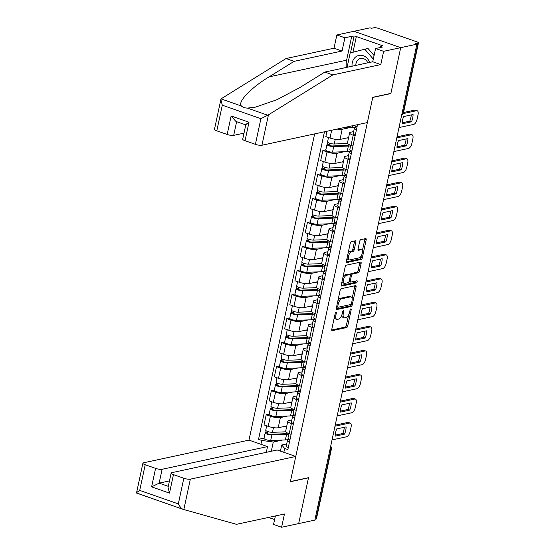 <?xml version="1.0" encoding="UTF-8"?>
<svg xmlns="http://www.w3.org/2000/svg" width="555" height="555" viewBox="0 0 555 555"><rect width="100%" height="100%" fill="white"/><g stroke="black" fill="none" stroke-linecap="round" stroke-linejoin="round"><path stroke-width="0.83" d="M336.011 312.07A1.117 0.506 109.3 0 0 335.227 313.242L331.779 329.309A1.589 0.722 109.3 0 0 332.056 330.641A1.589 0.722 109.3 0 0 332.258 330.648L346.618 327.561A1.589 0.722 109.3 0 0 347.742 325.875L351.183 309.815A1.117 0.506 109.3 0 0 350.989 308.878A1.117 0.506 109.3 0 0 350.85 308.871A1.117 0.506 109.3 0 0 350.066 310.051L349.622 312.132A5.092 2.31 109.3 0 1 346.029 317.515L344.835 317.772A5.092 2.31 109.3 0 1 344.19 317.744A5.092 2.31 109.3 0 1 343.316 313.485L343.76 311.411A1.117 0.506 109.3 0 0 343.573 310.474A1.117 0.506 109.3 0 0 343.434 310.467A1.117 0.506 109.3 0 0 342.643 311.646L342.199 313.728A5.092 2.31 109.3 0 1 338.612 319.111L337.412 319.375A5.092 2.31 109.3 0 1 336.767 319.34A5.092 2.31 109.3 0 1 335.9 315.08L336.344 313.006A1.117 0.506 109.3 0 0 336.15 312.07A1.117 0.506 109.3 0 0 336.011 312.07M355.831 242.153A1.589 0.722 109.3 0 0 355.561 240.821A1.589 0.722 109.3 0 0 355.36 240.815L351.329 241.682A1.589 0.722 109.3 0 0 350.205 243.361L346.382 261.204A1.589 0.722 109.3 0 0 346.653 262.529A1.589 0.722 109.3 0 0 346.854 262.543L361.215 259.449A1.589 0.722 109.3 0 0 362.339 257.77L366.161 239.926A1.589 0.722 109.3 0 0 365.891 238.595A1.589 0.722 109.3 0 0 365.69 238.588L360.826 239.635A1.589 0.722 109.3 0 0 359.702 241.321L358.065 248.952A1.589 0.722 109.3 0 0 358.336 250.284A1.589 0.722 109.3 0 0 358.537 250.291L360.951 249.778A4.26 1.936 109.3 0 1 361.492 249.799A4.26 1.936 109.3 0 1 362.082 253.906A4.26 1.936 109.3 0 1 359.217 257.86L349.761 259.9A4.26 1.936 109.3 0 1 349.227 259.872A4.26 1.936 109.3 0 1 348.63 255.765A4.26 1.936 109.3 0 1 351.495 251.81L353.07 251.471A1.589 0.722 109.3 0 0 354.194 249.785L355.831 242.153L354.465 241.675A1.589 0.722 109.3 0 0 354.527 240.988M416.881 44.178L314.851 520.097L298.673 523.58L308.518 477.682L290.39 481.58L372.738 97.458L390.866 93.559L400.703 47.661L416.881 44.178L415.515 43.699L418.033 43.158A3.247 0.77 12.1 0 0 418.477 42.888A3.247 0.77 12.1 0 0 416.93 41.854L378.33 28.354A3.247 0.77 12.1 0 0 373.973 27.75L371.455 28.291L370.095 27.812L353.917 31.295L400.703 47.661L353.917 31.295L336.85 34.965L344.898 37.782L342.053 51.025L334.006 48.216L336.85 34.965M341.249 288.697A1.589 0.722 109.3 0 0 340.125 290.376L336.302 308.219A1.589 0.722 109.3 0 0 336.573 309.551A1.589 0.722 109.3 0 0 336.774 309.558L351.142 306.471A1.589 0.722 109.3 0 0 352.258 304.785L356.088 286.949A1.589 0.722 109.3 0 0 355.81 285.617A1.589 0.722 109.3 0 0 355.609 285.603L341.249 288.697M341.346 284.708L345.168 266.872A1.589 0.722 109.3 0 1 346.292 265.186L360.653 262.099A1.589 0.722 109.3 0 1 360.854 262.106A1.589 0.722 109.3 0 1 361.125 263.438L359.487 271.069A1.589 0.722 109.3 0 1 358.363 272.755L352.543 274.01A1.589 0.722 109.3 0 0 351.419 275.689L350.337 280.754A1.589 0.722 109.3 0 0 350.607 282.086A1.589 0.722 109.3 0 0 350.809 282.1L356.872 280.788A1.117 0.506 109.3 0 1 357.011 280.795A1.117 0.506 109.3 0 1 357.17 281.871A1.117 0.506 109.3 0 1 356.414 282.911L341.818 286.047A1.589 0.722 109.3 0 1 341.616 286.04A1.589 0.722 109.3 0 1 341.346 284.708M314.629 133.908L248.987 440.115L143.558 462.794A4.863 1.159 12.1 0 0 142.899 463.21A4.863 1.159 12.1 0 0 145.216 464.75L155.58 468.378A4.863 1.159 12.1 0 0 162.115 469.28L159.139 483.148L151.619 486.86L155.58 468.378M329.982 449.515L330.96 449.307A3.247 0.77 -167.9 0 0 331.404 449.03L316.447 518.8A3.247 0.77 -167.9 0 1 316.003 519.078L330.96 449.307A3.247 2.782 -102.1 0 0 330.579 446.747M315.025 519.286L316.003 519.078M293.304 424.221L291.375 423.548A7.458 1.776 -167.9 0 1 287.823 421.176L285.645 431.346A7.458 1.776 12.1 0 0 289.197 433.712L291.125 434.385M287.733 416.007L280.386 417.589A7.458 1.776 -167.9 0 1 270.368 416.201L268.19 426.365A7.458 1.776 12.1 0 0 278.208 427.752L286.81 425.907M268.19 426.365L264.027 424.908L266.213 414.745L269.189 414.106M287.823 421.176A7.458 1.776 -167.9 0 1 288.843 420.551L291.854 419.899M270.368 416.201L266.213 414.745M293.817 414.703L293.456 414.779M298.451 400.19L296.53 399.517A7.458 1.776 -167.9 0 1 292.971 397.151L290.792 407.315A7.458 1.776 12.1 0 0 294.351 409.687L296.273 410.36M274.343 390.075L271.36 390.72L269.182 400.883L273.344 402.34A7.458 1.776 12.1 0 0 283.355 403.728L291.958 401.875M292.971 397.151A7.458 1.776 -167.9 0 1 293.99 396.52L297.001 395.875M292.887 391.983L285.534 393.564A7.458 1.776 -167.9 0 1 275.523 392.177L271.36 390.72M298.965 390.671L298.611 390.748M303.606 376.165L301.677 375.492A7.458 1.776 -167.9 0 1 298.125 373.127L295.947 383.29A7.458 1.776 12.1 0 0 299.499 385.656L301.421 386.329M279.491 366.05L276.515 366.688L274.33 376.859L278.492 378.309A7.458 1.776 12.1 0 0 288.51 379.703L297.112 377.851M298.125 373.127A7.458 1.776 -167.9 0 1 299.145 372.495L302.149 371.843M298.035 367.958L290.688 369.533A7.458 1.776 -167.9 0 1 280.67 368.145L276.515 366.688M304.112 366.647L303.758 366.723M308.753 352.141L306.832 351.468A7.458 1.776 -167.9 0 1 303.273 349.095L301.094 359.265A7.458 1.776 12.1 0 0 304.653 361.631L306.575 362.304M284.646 342.026L281.662 342.664L279.484 352.827L283.647 354.284A7.458 1.776 12.1 0 0 293.657 355.672L302.26 353.826M303.273 349.095A7.458 1.776 -167.9 0 1 304.293 348.464L307.303 347.818M303.19 343.927L295.836 345.508A7.458 1.776 -167.9 0 1 285.825 344.121L281.662 342.664M309.267 342.622L308.913 342.699M313.908 328.109L311.979 327.436A7.458 1.776 -167.9 0 1 308.427 325.07L306.249 335.234A7.458 1.776 12.1 0 0 309.801 337.606L311.723 338.279M289.793 317.994L286.817 318.639L284.632 328.803L288.794 330.26A7.458 1.776 12.1 0 0 298.805 331.647L307.414 329.795M308.427 325.07A7.458 1.776 -167.9 0 1 309.447 324.439L312.451 323.794M308.337 319.902L300.99 321.484A7.458 1.776 -167.9 0 1 290.973 320.089L286.817 318.639M314.414 318.591L314.061 318.667M319.056 304.084L317.134 303.412A7.458 1.776 -167.9 0 1 313.575 301.046L311.397 311.209A7.458 1.776 12.1 0 0 314.956 313.575L316.877 314.248M294.948 293.97L291.965 294.608L289.786 304.778L293.949 306.228A7.458 1.776 12.1 0 0 303.96 307.623L312.562 305.77M313.575 301.046A7.458 1.776 -167.9 0 1 314.595 300.415L317.606 299.762M313.492 295.87L306.138 297.452A7.458 1.776 -167.9 0 1 296.127 296.065L291.965 294.608M319.569 294.566L319.215 294.643M324.21 280.06L322.282 279.387A7.458 1.776 -167.9 0 1 318.73 277.014L316.544 287.185A7.458 1.776 12.1 0 0 320.103 289.55L322.025 290.223M300.095 269.945L297.112 270.583L294.934 280.747L299.096 282.204A7.458 1.776 12.1 0 0 309.107 283.591L317.717 281.746M318.73 277.014A7.458 1.776 -167.9 0 1 319.749 276.383L322.753 275.738M318.639 271.846L311.293 273.428A7.458 1.776 -167.9 0 1 301.275 272.04L297.112 270.583M324.717 270.542L324.363 270.618M329.358 256.028L327.436 255.355A7.458 1.776 -167.9 0 1 323.877 252.99L321.699 263.153A7.458 1.776 12.1 0 0 325.251 265.526L327.179 266.199M305.25 245.914L302.267 246.559L300.089 256.722L304.251 258.179A7.458 1.776 12.1 0 0 314.262 259.567L322.864 257.714M323.877 252.99A7.458 1.776 -167.9 0 1 324.897 252.358L327.908 251.713M323.794 247.821L316.44 249.403A7.458 1.776 -167.9 0 1 306.429 248.009L302.267 246.559M329.871 246.51L329.517 246.587M334.505 232.004L332.584 231.331A7.458 1.776 -167.9 0 1 329.032 228.965L326.846 239.129A7.458 1.776 12.1 0 0 330.405 241.494L332.327 242.167M310.398 221.889L307.414 222.527L305.236 232.698L309.399 234.148A7.458 1.776 12.1 0 0 319.409 235.542L328.012 233.69M329.032 228.965A7.458 1.776 -167.9 0 1 330.052 228.334L333.055 227.682M328.942 223.79L321.595 225.372A7.458 1.776 -167.9 0 1 311.577 223.984L307.414 222.527M335.019 222.486L334.665 222.562M339.66 207.979L337.738 207.306A7.458 1.776 -167.9 0 1 334.179 204.934L332.001 215.104A7.458 1.776 12.1 0 0 335.553 217.47L337.482 218.143M315.552 197.857L312.569 198.503L310.391 208.666L314.546 210.123A7.458 1.776 12.1 0 0 324.564 211.51L333.166 209.658M334.179 204.934A7.458 1.776 -167.9 0 1 335.199 204.302L338.21 203.657M334.096 199.765L326.742 201.347A7.458 1.776 -167.9 0 1 316.732 199.96L312.569 198.503M340.173 198.461L339.82 198.537M344.808 183.948L342.886 183.275A7.458 1.776 -167.9 0 1 339.327 180.909L337.149 191.073A7.458 1.776 12.1 0 0 340.708 193.445L342.629 194.118M320.7 173.833L317.717 174.478L315.538 184.642L319.701 186.098A7.458 1.776 12.1 0 0 329.712 187.486L338.314 185.634M339.327 180.909A7.458 1.776 -167.9 0 1 340.354 180.278L343.358 179.633M339.244 175.741L331.89 177.322A7.458 1.776 -167.9 0 1 321.879 175.928L317.717 174.478M345.321 174.43L344.967 174.506M349.962 159.923L348.041 159.25A7.458 1.776 -167.9 0 1 344.482 156.885L342.303 167.048A7.458 1.776 12.1 0 0 345.855 169.414L347.784 170.087M325.854 149.808L322.871 150.447L320.693 160.617L324.848 162.067A7.458 1.776 12.1 0 0 334.866 163.461L343.469 161.609M344.482 156.885A7.458 1.776 -167.9 0 1 345.501 156.253L348.512 155.601M344.398 151.709L337.045 153.291A7.458 1.776 -167.9 0 1 327.034 151.904L322.871 150.447M350.476 150.405L350.122 150.481M355.11 135.899L353.188 135.226A7.458 1.776 -167.9 0 1 349.629 132.853L347.451 143.017A7.458 1.776 12.1 0 0 351.01 145.389L352.931 146.062M326.985 131.251L325.841 136.585L330.003 138.042A7.458 1.776 12.1 0 0 340.014 139.43L348.616 137.578M349.629 132.853A7.458 1.776 -167.9 0 1 350.649 132.222L353.66 131.577M349.546 127.685L342.192 129.266A7.458 1.776 -167.9 0 1 337.024 129.086M355.623 126.373L355.269 126.45M280.428 451.111L281.739 444.992L286.699 443.931M288.662 438.727L288.309 438.804M282.585 440.039L273.282 442.037L271.305 451.257M260.919 444.284L261.745 440.434L273.282 442.037M324.467 131.792L258.54 439.317L261.745 440.434M281.739 444.992L284.659 448.447L287.865 449.571L357.517 124.681M284.659 448.447L283.834 452.297M264.041 438.131L258.54 439.317M334.381 317.176A5.092 2.31 109.3 0 0 335.407 318.868L336.767 319.34M341.762 315.219A5.092 2.31 109.3 0 0 342.824 317.266L344.19 317.744M331.724 329.989L345.252 327.082A1.589 0.722 109.3 0 0 346.375 325.397L348.63 314.879M352.12 298.604L354.721 286.47A1.589 0.722 109.3 0 0 354.777 285.783M336.247 308.899L349.775 305.992A1.589 0.722 109.3 0 0 350.857 304.48M337.78 306.311A1.117 0.506 109.3 0 0 337.967 307.248A1.117 0.506 109.3 0 0 338.106 307.255L350.711 304.542A1.117 0.506 109.3 0 0 351.502 303.363L351.967 301.171A5.092 2.31 109.3 0 0 351.1 296.911A5.092 2.31 109.3 0 0 350.455 296.883L341.838 298.736A5.092 2.31 109.3 0 0 338.245 304.126L337.78 306.311L336.788 305.971M337.967 307.248L336.614 306.776A1.117 0.506 109.3 0 0 336.746 306.776M351.1 296.911L349.733 296.432A5.092 2.31 109.3 0 0 349.088 296.405L350.455 296.883M337.87 300.893A5.092 2.31 109.3 0 1 340.472 298.257L349.088 296.405M350.198 274.725A1.589 0.722 109.3 0 1 351.176 273.532L357.004 272.276A1.589 0.722 109.3 0 0 358.121 270.597L359.758 262.959A1.589 0.722 109.3 0 0 359.82 262.272M349.074 281.482A1.589 0.722 109.3 0 0 349.241 281.607L350.607 282.086M341.283 285.395L355.054 282.433A1.117 0.506 109.3 0 0 355.88 281.003M346.5 275.308A4.26 1.936 109.3 0 0 343.635 279.262A4.26 1.936 109.3 0 0 344.225 283.369A4.26 1.936 109.3 0 0 344.766 283.397L348.096 282.682A1.589 0.722 109.3 0 0 349.22 280.997L350.302 275.932A1.589 0.722 109.3 0 0 350.032 274.6A1.589 0.722 109.3 0 0 349.83 274.593L346.5 275.308L345.134 274.829A4.26 1.936 109.3 0 0 343.004 276.952M342.019 281.558A4.26 1.936 109.3 0 0 342.858 282.897L344.225 283.369M348.831 274.239A1.589 0.722 109.3 0 0 348.665 274.121A1.589 0.722 109.3 0 0 348.464 274.115L349.83 274.593M345.134 274.829L348.464 274.115M348.068 253.337A4.26 1.936 109.3 0 1 350.136 251.332L351.71 250.992A1.589 0.722 109.3 0 0 352.834 249.306L354.465 241.675M347.035 258.151A4.26 1.936 109.3 0 0 347.86 259.393L349.227 259.872M361.492 249.799L360.126 249.32A4.26 1.936 109.3 0 0 359.591 249.299L360.951 249.778M358.003 249.639L359.591 249.299M362.318 251.04L364.802 239.455A1.589 0.722 109.3 0 0 364.857 238.768M346.327 261.884L359.855 258.977A1.589 0.722 109.3 0 0 360.979 257.291L361.284 255.862M285.776 431.818L272.456 432.324A4.051 0.964 -167.9 0 1 268.058 431.623A4.051 0.964 -167.9 0 1 265.741 430.208L266.677 425.838M286.727 426.282L284.694 426.358M287.4 432.976A7.624 1.818 -167.9 0 1 285.131 433.726L270.465 434.281A1.949 0.465 -167.9 0 1 268.356 433.948A1.949 0.465 -167.9 0 1 267.239 433.268A1.949 0.465 -167.9 0 1 267.503 433.101L267.836 431.547M286.623 432.546L286.401 433.58M286.623 433.524L286.81 432.657M288.829 433.996A9.733 2.317 -167.9 0 1 286.567 434.385L271.901 434.94A4.051 0.964 -167.9 0 1 267.496 434.239A4.051 0.964 -167.9 0 1 265.179 432.824A4.051 0.964 -167.9 0 1 265.734 432.484L266.109 430.742M288.364 438.54L288.281 438.936A9.733 2.317 -167.9 0 1 285.381 439.928L270.708 440.483A4.051 0.964 -167.9 0 1 266.31 439.782A4.051 0.964 -167.9 0 1 263.993 438.367L265.179 432.824M267.413 433.524L267.503 433.101L265.734 432.484M289.745 440.816L289.543 440.954A1.949 0.465 12.1 0 0 289.474 441.045A1.949 0.465 12.1 0 0 289.641 441.294M289.453 439.102L287.552 440.413A4.051 0.964 12.1 0 0 287.414 440.601A4.051 0.964 12.1 0 0 289.502 441.94M287.414 440.601L286.227 446.144A4.051 0.964 12.1 0 0 288.316 447.483M335.178 435.155L342.782 433.517A10.136 4.6 -70.7 0 0 344.301 427.288M335.206 425.158L347.839 422.438A4.863 2.206 -70.7 0 1 348.457 422.466L350.233 423.083A4.863 2.206 109.3 0 0 349.615 423.056L347.839 422.438M288.912 433.608L287.976 437.978A4.051 0.964 12.1 0 0 290.064 439.324M344.558 434.135A10.136 4.6 -70.7 0 0 346.112 426.899L336.698 428.925A10.136 4.6 -70.7 0 0 335.144 436.161L344.558 434.135L342.782 433.517M332.043 439.914L346.674 436.764A4.863 2.206 109.3 0 0 350.108 431.623L351.065 427.156A4.863 2.206 109.3 0 0 350.233 423.083M334.977 426.205L349.615 423.056M290.924 407.793L277.611 408.293A4.051 0.964 -167.9 0 1 273.213 407.592A4.051 0.964 -167.9 0 1 270.889 406.177L271.825 401.806M291.875 402.257L289.842 402.333M292.547 408.945A7.624 1.818 -167.9 0 1 290.286 409.701L275.62 410.256A1.949 0.465 -167.9 0 1 273.504 409.916A1.949 0.465 -167.9 0 1 272.394 409.236A1.949 0.465 -167.9 0 1 272.658 409.077L272.991 407.523M291.77 408.522L291.548 409.555M291.777 409.5L291.965 408.633M293.977 409.972A9.733 2.317 -167.9 0 1 291.715 410.36L277.049 410.915A4.051 0.964 -167.9 0 1 272.651 410.214A4.051 0.964 -167.9 0 1 270.327 408.799A4.051 0.964 -167.9 0 1 270.882 408.452L271.256 406.718M293.512 414.516L293.428 414.904A9.733 2.317 -167.9 0 1 290.529 415.903L275.863 416.458A4.051 0.964 -167.9 0 1 271.457 415.757A4.051 0.964 -167.9 0 1 269.14 414.342L270.327 408.799M272.567 409.5L272.658 409.077L270.882 408.452M296.079 383.762L282.759 384.268A4.051 0.964 -167.9 0 1 278.36 383.567A4.051 0.964 -167.9 0 1 276.043 382.152L276.98 377.782M297.029 378.226L294.996 378.302M297.702 384.92A7.624 1.818 -167.9 0 1 295.433 385.676L280.768 386.225A1.949 0.465 -167.9 0 1 278.659 385.892A1.949 0.465 -167.9 0 1 277.542 385.212A1.949 0.465 -167.9 0 1 277.805 385.045L278.138 383.498M296.925 384.49L296.703 385.531M296.925 385.468L297.112 384.608M299.131 385.947A9.733 2.317 -167.9 0 1 296.87 386.329L282.204 386.884A4.051 0.964 -167.9 0 1 277.798 386.183A4.051 0.964 -167.9 0 1 275.481 384.768A4.051 0.964 -167.9 0 1 276.036 384.428L276.404 382.693M298.666 390.484L298.583 390.88A9.733 2.317 -167.9 0 1 295.676 391.879L281.01 392.434A4.051 0.964 -167.9 0 1 276.612 391.733A4.051 0.964 -167.9 0 1 274.295 390.318L275.481 384.768M277.715 385.468L277.805 385.045L276.036 384.428M183.83 509.559L136.634 493.097C136.252 492.861 137.279 491.959 139.714 490.398L178.322 503.898L183.816 478.25A4.863 1.159 12.1 0 0 190.351 479.159L183.83 509.559L236.492 524.322L284.444 514.006L281.607 527.25L298.673 523.58L308.483 477.834L290.355 481.733L295.773 456.474L190.351 479.159M281.607 527.25L273.56 524.433L275.377 515.956M248.987 440.115L267.538 446.602L162.115 469.28M268.509 517.433L274.6 519.563M295.773 456.474L277.223 449.987L171.8 472.673A4.863 1.159 12.1 0 0 171.134 473.082A4.863 1.159 12.1 0 0 173.451 474.629L183.816 478.25M266.303 452.332L267.538 446.602M169.448 480.928L159.139 483.148L168.29 486.346M142.899 463.21L136.523 492.937L156.94 500.194M173.451 474.629L169.49 493.111L168.047 487.477L171.134 473.082M183.185 509.372C181.561 508.706 179.938 506.881 178.322 503.898M342.053 51.025L294.101 61.348L286.054 58.532L221.667 98.478L220.855 99.567L222.298 105.193L216.797 130.841A4.863 1.159 -167.9 0 1 214.48 129.294L220.855 99.567M294.101 61.348L269.085 76.867C250.888 87.746 237.138 102.245 241.446 106.019C242.674 107.281 244.651 107.975 247.384 108.1L255.439 107.136L276.938 99.706L299.776 87.6L324.793 72.081L372.745 61.765L375.589 48.514L382.416 47.05L380.231 46.287L382.673 45.76L356.345 36.554L353.903 37.074L350.524 52.857M286.054 58.532L334.006 48.216M255.404 144.342L260.899 118.694L268.453 114.843L332.84 74.897L380.792 64.574L383.637 51.331L400.703 47.661L390.893 93.4L372.773 97.298L367.354 122.558L261.932 145.244A4.863 1.159 -167.9 0 1 255.404 144.342L245.032 140.713A4.863 1.159 -167.9 0 1 242.715 139.166L245.803 124.771M383.637 51.331L375.589 48.514M346.382 67.433A18.246 15.665 77.9 0 1 346.604 60.19L351.724 36.311L344.898 37.782M351.724 36.311L353.903 37.074M380.792 64.574L372.745 61.765M332.84 74.897L324.793 72.081M236.631 121.684L233.697 135.371A4.863 1.159 -167.9 0 1 227.168 134.463L216.797 130.841M233.697 135.371L244.006 133.151M379.953 47.577L380.231 46.287M356.345 36.554L352.987 52.205M246.351 124.896C245.206 125.007 246.087 124.119 249.001 122.232L245.032 140.713M227.168 134.463L231.13 115.981L235.903 121.427L245.782 124.882M369.602 62.438A10.545 9.053 -102.1 0 0 363.282 55.715A10.545 9.053 -102.1 0 0 352.071 66.212M367.736 62.84A7.215 6.195 -102.1 0 0 363.567 58.67A7.215 6.195 -102.1 0 0 360.583 58.462A7.215 6.195 -102.1 0 0 355.859 65.393M347.097 67.28L350.163 52.954L367.951 48.403L374.084 55.535M364.704 49.097L373.314 59.121M294.892 416.784L294.691 416.923A1.949 0.465 12.1 0 0 294.629 417.013A1.949 0.465 12.1 0 0 294.795 417.27M294.601 415.071L292.707 416.389A4.051 0.964 12.1 0 0 292.561 416.576A4.051 0.964 12.1 0 0 294.656 417.915M292.561 416.576L291.375 422.119A4.051 0.964 12.1 0 0 293.463 423.458M340.333 411.123L347.936 409.493A10.136 4.6 -70.7 0 0 349.449 403.263M340.354 401.133L352.994 398.414A4.863 2.206 -70.7 0 1 353.611 398.441L355.38 399.059A4.863 2.206 109.3 0 0 354.763 399.031L352.994 398.414M294.06 409.583L293.123 413.954A4.051 0.964 12.1 0 0 295.211 415.293M349.712 410.11A10.136 4.6 -70.7 0 0 351.26 402.875L341.845 404.9A10.136 4.6 -70.7 0 0 340.291 412.136L349.712 410.11L347.936 409.493M337.19 415.889L351.828 412.74A4.863 2.206 109.3 0 0 355.256 407.592L356.213 403.124A4.863 2.206 109.3 0 0 355.38 399.059M340.132 402.181L354.763 399.031M300.047 392.76L299.846 392.898A1.949 0.465 12.1 0 0 299.776 392.989A1.949 0.465 12.1 0 0 299.943 393.238M299.755 391.046L297.855 392.357A4.051 0.964 12.1 0 0 297.716 392.545A4.051 0.964 12.1 0 0 299.804 393.883M297.716 392.545L296.523 398.088A4.051 0.964 12.1 0 0 298.618 399.433M345.481 387.099L353.084 385.461A10.136 4.6 -70.7 0 0 354.603 379.231M345.508 377.102L358.142 374.382A4.863 2.206 -70.7 0 1 358.759 374.41L360.535 375.034A4.863 2.206 109.3 0 0 359.917 375.007L358.142 374.382M299.214 385.558L298.278 389.929A4.051 0.964 12.1 0 0 300.366 391.268M354.86 386.086A10.136 4.6 -70.7 0 0 356.414 378.843L347 380.869A10.136 4.6 -70.7 0 0 345.446 388.112L354.86 386.086L353.084 385.461M342.345 391.865L356.976 388.715A4.863 2.206 109.3 0 0 360.41 383.567L361.367 379.1A4.863 2.206 109.3 0 0 360.535 375.034M345.279 378.156L359.917 375.007M301.226 359.737L287.913 360.244A4.051 0.964 -167.9 0 1 283.515 359.543A4.051 0.964 -167.9 0 1 281.191 358.128L282.127 353.757M302.177 354.201L300.144 354.277M302.85 360.896A7.624 1.818 -167.9 0 1 300.588 361.645L285.915 362.2A1.949 0.465 -167.9 0 1 283.806 361.867A1.949 0.465 -167.9 0 1 282.696 361.187A1.949 0.465 -167.9 0 1 282.96 361.021L283.293 359.467M302.073 360.466L301.851 361.499M302.08 361.444L302.267 360.577M304.279 361.915A9.733 2.317 -167.9 0 1 302.017 362.304L287.351 362.859A4.051 0.964 -167.9 0 1 282.953 362.158A4.051 0.964 -167.9 0 1 280.629 360.743A4.051 0.964 -167.9 0 1 281.184 360.403L281.558 358.662M303.814 366.46L303.731 366.848A9.733 2.317 -167.9 0 1 300.831 367.847L286.165 368.402A4.051 0.964 -167.9 0 1 281.76 367.701A4.051 0.964 -167.9 0 1 279.442 366.286L280.629 360.743M282.87 361.444L282.96 361.021L281.184 360.403M306.381 335.713L293.061 336.212A4.051 0.964 -167.9 0 1 288.662 335.511A4.051 0.964 -167.9 0 1 286.345 334.096L287.282 329.725M307.331 330.176L305.299 330.253M308.004 336.864A7.624 1.818 -167.9 0 1 305.736 337.62L291.07 338.175A1.949 0.465 -167.9 0 1 288.961 337.835A1.949 0.465 -167.9 0 1 287.844 337.156A1.949 0.465 -167.9 0 1 288.107 336.996L288.44 335.442M307.227 336.434L307.005 337.475M307.227 337.419L307.414 336.552M309.433 337.891A9.733 2.317 -167.9 0 1 307.172 338.279L292.499 338.834A4.051 0.964 -167.9 0 1 288.1 338.134A4.051 0.964 -167.9 0 1 285.783 336.719A4.051 0.964 -167.9 0 1 286.338 336.372L286.706 334.637M308.969 342.428L308.885 342.824A9.733 2.317 -167.9 0 1 305.978 343.822L291.313 344.377A4.051 0.964 -167.9 0 1 286.914 343.677A4.051 0.964 -167.9 0 1 284.597 342.262L285.783 336.719M288.017 337.419L288.107 336.996L286.338 336.372M311.528 311.681L298.215 312.188A4.051 0.964 -167.9 0 1 293.817 311.487A4.051 0.964 -167.9 0 1 291.493 310.072L292.429 305.701M312.479 306.145L310.446 306.221M313.152 312.84A7.624 1.818 -167.9 0 1 310.89 313.589L296.217 314.144A1.949 0.465 -167.9 0 1 294.108 313.811A1.949 0.465 -167.9 0 1 292.998 313.131A1.949 0.465 -167.9 0 1 293.262 312.964L293.595 311.417M312.375 312.409L312.153 313.45M312.382 313.388L312.562 312.527M314.581 313.866A9.733 2.317 -167.9 0 1 312.319 314.248L297.653 314.803A4.051 0.964 -167.9 0 1 293.255 314.102A4.051 0.964 -167.9 0 1 290.931 312.687A4.051 0.964 -167.9 0 1 291.486 312.347L291.861 310.613M314.116 318.403L314.033 318.799A9.733 2.317 -167.9 0 1 311.133 319.798L296.467 320.346A4.051 0.964 -167.9 0 1 292.062 319.652A4.051 0.964 -167.9 0 1 289.745 318.237L290.931 312.687M293.172 313.388L293.262 312.964L291.486 312.347M305.195 368.728L304.993 368.874A1.949 0.465 12.1 0 0 304.924 368.964A1.949 0.465 12.1 0 0 305.09 369.214M304.903 367.015L303.002 368.333A4.051 0.964 12.1 0 0 302.863 368.52A4.051 0.964 12.1 0 0 304.952 369.859M302.863 368.52L301.677 374.063A4.051 0.964 12.1 0 0 303.765 375.402M350.635 363.074L358.239 361.437A10.136 4.6 -70.7 0 0 359.751 355.207M350.656 353.077L363.296 350.358A4.863 2.206 -70.7 0 1 363.907 350.385L365.683 351.003A4.863 2.206 109.3 0 0 365.065 350.975L363.296 350.358M304.362 361.527L303.425 365.898A4.051 0.964 12.1 0 0 305.514 367.243M360.008 362.054A10.136 4.6 -70.7 0 0 361.562 354.818L352.147 356.844A10.136 4.6 -70.7 0 0 350.594 364.08L360.008 362.054L358.239 361.437M347.492 367.833L362.131 364.684A4.863 2.206 109.3 0 0 365.558 359.543L366.515 355.075A4.863 2.206 109.3 0 0 365.683 351.003M350.434 354.125L365.065 350.975M310.349 344.704L310.148 344.842A1.949 0.465 12.1 0 0 310.078 344.933A1.949 0.465 12.1 0 0 310.245 345.189M310.058 342.99L308.157 344.308A4.051 0.964 12.1 0 0 308.018 344.488A4.051 0.964 12.1 0 0 310.106 345.834M308.018 344.488L306.825 350.038A4.051 0.964 12.1 0 0 308.92 351.377M355.783 339.043L363.386 337.412A10.136 4.6 -70.7 0 0 364.906 331.182M355.81 329.053L368.444 326.333A4.863 2.206 -70.7 0 1 369.061 326.361L370.837 326.978A4.863 2.206 109.3 0 0 370.22 326.95L368.444 326.333M309.517 337.502L308.58 341.873A4.051 0.964 12.1 0 0 310.668 343.212M365.162 338.03A10.136 4.6 -70.7 0 0 366.716 330.787L357.302 332.813A10.136 4.6 -70.7 0 0 355.748 340.055L365.162 338.03L363.386 337.412M352.64 343.809L367.278 340.659A4.863 2.206 109.3 0 0 370.712 335.511L371.67 331.044A4.863 2.206 109.3 0 0 370.837 326.978M355.582 330.1L370.22 326.95M315.497 320.679L315.296 320.818A1.949 0.465 12.1 0 0 315.226 320.908A1.949 0.465 12.1 0 0 315.393 321.158M315.205 318.965L313.304 320.277A4.051 0.964 12.1 0 0 313.166 320.464A4.051 0.964 12.1 0 0 315.254 321.803M313.166 320.464L311.979 326.007A4.051 0.964 12.1 0 0 314.068 327.353M360.937 315.018L368.541 313.381A10.136 4.6 -70.7 0 0 370.053 307.151M360.958 305.021L373.598 302.302A4.863 2.206 -70.7 0 1 374.209 302.329L375.985 302.954A4.863 2.206 109.3 0 0 375.367 302.926L373.598 302.302M314.664 313.478L313.728 317.849A4.051 0.964 12.1 0 0 315.816 319.187M370.31 314.005A10.136 4.6 -70.7 0 0 371.864 306.762L362.45 308.788A10.136 4.6 -70.7 0 0 360.896 316.031L370.31 314.005L368.541 313.381M357.795 319.784L372.433 316.634A4.863 2.206 109.3 0 0 375.86 311.487L376.817 307.019A4.863 2.206 109.3 0 0 375.985 302.954M360.736 306.076L375.367 302.926M316.676 287.656L303.363 288.156A4.051 0.964 -167.9 0 1 298.965 287.462A4.051 0.964 -167.9 0 1 296.647 286.047L297.584 281.676M317.633 282.12L315.601 282.197M318.306 288.815A7.624 1.818 -167.9 0 1 316.038 289.564L301.372 290.119A1.949 0.465 -167.9 0 1 299.256 289.786A1.949 0.465 -167.9 0 1 298.146 289.106A1.949 0.465 -167.9 0 1 298.41 288.94L298.743 287.386M317.529 288.385L317.307 289.419M317.529 289.363L317.717 288.496M319.736 289.835A9.733 2.317 -167.9 0 1 317.474 290.223L302.801 290.778A4.051 0.964 -167.9 0 1 298.403 290.078A4.051 0.964 -167.9 0 1 296.086 288.662A4.051 0.964 -167.9 0 1 296.641 288.322L297.008 286.581M319.271 294.379L319.187 294.767A9.733 2.317 -167.9 0 1 316.281 295.766L301.615 296.321A4.051 0.964 -167.9 0 1 297.216 295.621A4.051 0.964 -167.9 0 1 294.892 294.205L296.086 288.662M298.319 289.363L298.41 288.94L296.641 288.322M320.651 296.647L320.45 296.793A1.949 0.465 12.1 0 0 320.381 296.876A1.949 0.465 12.1 0 0 320.547 297.133M320.36 294.934L318.459 296.252A4.051 0.964 12.1 0 0 318.32 296.439A4.051 0.964 12.1 0 0 320.408 297.778M318.32 296.439L317.127 301.982A4.051 0.964 12.1 0 0 319.222 303.321M366.085 290.993L373.688 289.356A10.136 4.6 -70.7 0 0 375.208 283.126M366.106 280.997L378.746 278.277A4.863 2.206 -70.7 0 1 379.363 278.305L381.139 278.922A4.863 2.206 109.3 0 0 380.522 278.894L378.746 278.277M319.819 289.446L318.882 293.817A4.051 0.964 12.1 0 0 320.97 295.163M375.464 289.974A10.136 4.6 -70.7 0 0 377.018 282.738L367.604 284.764A10.136 4.6 -70.7 0 0 366.05 291.999L375.464 289.974L373.688 289.356M362.942 295.753L377.58 292.603A4.863 2.206 109.3 0 0 381.007 287.462L381.965 282.995A4.863 2.206 109.3 0 0 381.139 278.922M365.884 282.044L380.522 278.894M321.831 263.632L308.518 264.131A4.051 0.964 -167.9 0 1 304.119 263.431A4.051 0.964 -167.9 0 1 301.795 262.015L302.732 257.645M322.781 258.096L320.748 258.172M323.454 264.784A7.624 1.818 -167.9 0 1 321.192 265.54L306.52 266.095A1.949 0.465 -167.9 0 1 304.411 265.755A1.949 0.465 -167.9 0 1 303.294 265.075A1.949 0.465 -167.9 0 1 303.564 264.915L303.897 263.361M322.677 264.353L322.455 265.394M322.684 265.339L322.864 264.471M324.883 265.81A9.733 2.317 -167.9 0 1 322.622 266.199L307.956 266.754A4.051 0.964 -167.9 0 1 303.557 266.053A4.051 0.964 -167.9 0 1 301.233 264.638A4.051 0.964 -167.9 0 1 301.788 264.291L302.163 262.557M324.418 270.347L324.335 270.743A9.733 2.317 -167.9 0 1 321.435 271.742L306.769 272.297A4.051 0.964 -167.9 0 1 302.364 271.596A4.051 0.964 -167.9 0 1 300.047 270.181L301.233 264.638M303.474 265.339L303.564 264.915L301.788 264.291M325.799 272.623L325.598 272.762A1.949 0.465 12.1 0 0 325.528 272.852A1.949 0.465 12.1 0 0 325.695 273.109M325.507 270.909L323.607 272.227A4.051 0.964 12.1 0 0 323.468 272.408A4.051 0.964 12.1 0 0 325.556 273.754M323.468 272.408L322.282 277.958A4.051 0.964 12.1 0 0 324.37 279.297M371.239 266.962L378.843 265.325A10.136 4.6 -70.7 0 0 380.355 259.102M371.26 256.972L383.9 254.252A4.863 2.206 -70.7 0 1 384.511 254.28L386.287 254.898A4.863 2.206 109.3 0 0 385.669 254.87L383.9 254.252M324.966 265.422L324.03 269.792A4.051 0.964 12.1 0 0 326.118 271.131M380.612 265.949A10.136 4.6 -70.7 0 0 382.166 258.706L372.752 260.732A10.136 4.6 -70.7 0 0 371.198 267.975L380.612 265.949L378.843 265.325M368.097 271.728L382.735 268.578A4.863 2.206 109.3 0 0 386.162 263.431L387.119 258.963A4.863 2.206 109.3 0 0 386.287 254.898M371.038 258.019L385.669 254.87M326.978 239.6L313.665 240.107A4.051 0.964 -167.9 0 1 309.267 239.406A4.051 0.964 -167.9 0 1 306.95 237.991L307.886 233.62M327.936 234.064L325.903 234.141M328.609 240.759A7.624 1.818 -167.9 0 1 326.34 241.508L311.674 242.063A1.949 0.465 -167.9 0 1 309.558 241.73A1.949 0.465 -167.9 0 1 308.448 241.05A1.949 0.465 -167.9 0 1 308.712 240.884L309.045 239.337M327.832 240.329L327.61 241.37M327.832 241.307L328.019 240.447M330.038 241.786A9.733 2.317 -167.9 0 1 327.776 242.167L313.103 242.722A4.051 0.964 -167.9 0 1 308.705 242.022A4.051 0.964 -167.9 0 1 306.388 240.606A4.051 0.964 -167.9 0 1 306.943 240.266L307.31 238.532M329.573 246.323L329.49 246.718A9.733 2.317 -167.9 0 1 326.583 247.717L311.917 248.265A4.051 0.964 -167.9 0 1 307.519 247.572A4.051 0.964 -167.9 0 1 305.195 246.149L306.388 240.606M308.622 241.307L308.712 240.884L306.943 240.266M330.953 248.598L330.752 248.737A1.949 0.465 12.1 0 0 330.683 248.827A1.949 0.465 12.1 0 0 330.849 249.077M330.662 246.885L328.761 248.196A4.051 0.964 12.1 0 0 328.622 248.383A4.051 0.964 12.1 0 0 330.711 249.722M328.622 248.383L327.429 253.926A4.051 0.964 12.1 0 0 329.524 255.272M376.387 242.937L383.991 241.3A10.136 4.6 -70.7 0 0 385.51 235.07M376.408 232.94L389.048 230.221A4.863 2.206 -70.7 0 1 389.665 230.249L391.435 230.873A4.863 2.206 109.3 0 0 390.824 230.845L389.048 230.221M330.121 241.397L329.184 245.768A4.051 0.964 12.1 0 0 331.273 247.107M385.767 241.925A10.136 4.6 -70.7 0 0 387.321 234.682L377.899 236.707A10.136 4.6 -70.7 0 0 376.352 243.95L385.767 241.925L383.991 241.3M373.244 247.697L387.883 244.554A4.863 2.206 109.3 0 0 391.31 239.406L392.267 234.938A4.863 2.206 109.3 0 0 391.435 230.873M376.186 233.995L390.824 230.845M332.133 215.576L318.82 216.075A4.051 0.964 -167.9 0 1 314.414 215.382A4.051 0.964 -167.9 0 1 312.097 213.959L313.034 209.596M333.083 210.04L331.051 210.116M333.756 216.734A7.624 1.818 -167.9 0 1 331.495 217.484L316.822 218.039A1.949 0.465 -167.9 0 1 314.713 217.706A1.949 0.465 -167.9 0 1 313.596 217.026A1.949 0.465 -167.9 0 1 313.866 216.859L314.199 215.305M332.979 216.304L332.757 217.338M332.986 217.282L333.166 216.415M335.185 217.754A9.733 2.317 -167.9 0 1 332.924 218.143L318.258 218.698A4.051 0.964 -167.9 0 1 313.859 217.997A4.051 0.964 -167.9 0 1 311.535 216.582A4.051 0.964 -167.9 0 1 312.09 216.242L312.465 214.501M334.721 222.298L334.637 222.687A9.733 2.317 -167.9 0 1 331.737 223.686L317.072 224.241A4.051 0.964 -167.9 0 1 312.666 223.54A4.051 0.964 -167.9 0 1 310.349 222.125L311.535 216.582M313.776 217.282L313.866 216.859L312.09 216.242M336.101 224.567L335.9 224.713A1.949 0.465 12.1 0 0 335.83 224.796A1.949 0.465 12.1 0 0 335.997 225.052M335.81 222.853L333.909 224.171A4.051 0.964 12.1 0 0 333.77 224.359A4.051 0.964 12.1 0 0 335.858 225.698M333.77 224.359L332.584 229.902A4.051 0.964 12.1 0 0 334.672 231.241M381.542 218.913L389.145 217.276A10.136 4.6 -70.7 0 0 390.658 211.046M381.562 208.916L394.203 206.196A4.863 2.206 -70.7 0 1 394.813 206.224L396.589 206.842A4.863 2.206 109.3 0 0 395.972 206.814L394.203 206.196M335.269 217.366L334.332 221.736A4.051 0.964 12.1 0 0 336.42 223.082M390.914 217.893A10.136 4.6 -70.7 0 0 392.468 210.657L383.054 212.683A10.136 4.6 -70.7 0 0 381.5 219.919L390.914 217.893L389.145 217.276M378.399 223.672L393.037 220.522A4.863 2.206 109.3 0 0 396.464 215.382L397.422 210.914A4.863 2.206 109.3 0 0 396.589 206.842M381.334 209.963L395.972 206.814M337.28 191.551L323.967 192.051A4.051 0.964 -167.9 0 1 319.569 191.35A4.051 0.964 -167.9 0 1 317.252 189.935L318.188 185.564M338.238 186.015L336.205 186.091M338.911 192.703A7.624 1.818 -167.9 0 1 336.642 193.459L321.976 194.014A1.949 0.465 -167.9 0 1 319.86 193.674A1.949 0.465 -167.9 0 1 318.75 192.994A1.949 0.465 -167.9 0 1 319.014 192.835L319.347 191.281M338.134 192.273L337.905 193.313M338.134 193.251L338.321 192.391M340.34 193.73A9.733 2.317 -167.9 0 1 338.078 194.118L323.405 194.673A4.051 0.964 -167.9 0 1 319.007 193.972A4.051 0.964 -167.9 0 1 316.69 192.557A4.051 0.964 -167.9 0 1 317.245 192.21L317.613 190.476M339.875 198.267L339.792 198.662A9.733 2.317 -167.9 0 1 336.885 199.661L322.219 200.216A4.051 0.964 -167.9 0 1 317.821 199.516A4.051 0.964 -167.9 0 1 315.497 198.1L316.69 192.557M318.924 193.258L319.014 192.835L317.245 192.21M341.256 200.542L341.048 200.681A1.949 0.465 12.1 0 0 340.985 200.771A1.949 0.465 12.1 0 0 341.152 201.021M340.964 198.829L339.063 200.147A4.051 0.964 12.1 0 0 338.925 200.327A4.051 0.964 12.1 0 0 341.013 201.673M338.925 200.327L337.731 205.877A4.051 0.964 12.1 0 0 339.82 207.216M386.689 194.881L394.293 193.244A10.136 4.6 -70.7 0 0 395.812 187.014M386.71 184.891L399.35 182.172A4.863 2.206 -70.7 0 1 399.968 182.2L401.737 182.817A4.863 2.206 109.3 0 0 401.126 182.789L399.35 182.172M340.423 193.341L339.487 197.712A4.051 0.964 12.1 0 0 341.575 199.051M396.069 193.868A10.136 4.6 -70.7 0 0 397.623 186.626L388.202 188.651A10.136 4.6 -70.7 0 0 386.655 195.894L396.069 193.868L394.293 193.244M383.547 199.647L398.185 196.498A4.863 2.206 109.3 0 0 401.612 191.35L402.569 186.882A4.863 2.206 109.3 0 0 401.737 182.817M386.488 185.939L401.126 182.789M342.435 167.52L329.122 168.026A4.051 0.964 -167.9 0 1 324.717 167.326A4.051 0.964 -167.9 0 1 322.399 165.91L323.336 161.54M343.385 161.984L341.353 162.06M344.058 168.678A7.624 1.818 -167.9 0 1 341.797 169.428L327.124 169.983A1.949 0.465 -167.9 0 1 325.015 169.65A1.949 0.465 -167.9 0 1 323.898 168.97A1.949 0.465 -167.9 0 1 324.169 168.803L324.502 167.256M343.281 168.248L343.059 169.289M343.288 169.226L343.469 168.366M345.488 169.705A9.733 2.317 -167.9 0 1 343.226 170.087L328.56 170.642A4.051 0.964 -167.9 0 1 324.162 169.941A4.051 0.964 -167.9 0 1 321.838 168.526A4.051 0.964 -167.9 0 1 322.393 168.186L322.767 166.451M345.023 174.242L344.939 174.638A9.733 2.317 -167.9 0 1 342.04 175.63L327.367 176.185A4.051 0.964 -167.9 0 1 322.968 175.484A4.051 0.964 -167.9 0 1 320.651 174.069L321.838 168.526M324.078 169.226L324.169 168.803L322.393 168.186M346.403 176.518L346.202 176.656A1.949 0.465 12.1 0 0 346.133 176.747A1.949 0.465 12.1 0 0 346.299 176.996M346.112 174.804L344.211 176.115A4.051 0.964 12.1 0 0 344.072 176.303A4.051 0.964 12.1 0 0 346.16 177.642M344.072 176.303L342.886 181.846A4.051 0.964 12.1 0 0 344.974 183.192M391.844 170.857L399.447 169.219A10.136 4.6 -70.7 0 0 400.96 162.99M391.865 160.86L404.505 158.14A4.863 2.206 -70.7 0 1 405.115 158.168L406.891 158.792A4.863 2.206 109.3 0 0 406.274 158.765L404.505 158.14M345.571 169.31L344.634 173.687A4.051 0.964 12.1 0 0 346.722 175.026M401.216 169.837A10.136 4.6 -70.7 0 0 402.77 162.601L393.356 164.627A10.136 4.6 -70.7 0 0 391.802 171.863L401.216 169.837L399.447 169.219M388.701 175.616L403.339 172.466A4.863 2.206 109.3 0 0 406.766 167.326L407.724 162.858A4.863 2.206 109.3 0 0 406.891 158.792M391.636 161.914L406.274 158.765M347.583 143.495L334.27 143.995A4.051 0.964 -167.9 0 1 329.871 143.294A4.051 0.964 -167.9 0 1 327.554 141.879L328.491 137.515M348.54 137.959L346.507 138.035M349.213 144.654A7.624 1.818 -167.9 0 1 346.944 145.403L332.278 145.958A1.949 0.465 -167.9 0 1 330.163 145.618A1.949 0.465 -167.9 0 1 329.053 144.945A1.949 0.465 -167.9 0 1 329.316 144.779L329.649 143.225M348.429 144.224L348.207 145.257M348.436 145.202L348.623 144.335M350.642 145.674A9.733 2.317 -167.9 0 1 348.38 146.062L333.708 146.617A4.051 0.964 -167.9 0 1 329.309 145.916A4.051 0.964 -167.9 0 1 326.992 144.501A4.051 0.964 -167.9 0 1 327.547 144.154L327.915 142.42M350.177 150.218L350.094 150.606A9.733 2.317 -167.9 0 1 347.187 151.605L332.521 152.16A4.051 0.964 -167.9 0 1 328.123 151.459A4.051 0.964 -167.9 0 1 325.799 150.044L326.992 144.501M329.226 145.202L329.316 144.779L327.547 144.154M351.558 152.486L351.35 152.632A1.949 0.465 12.1 0 0 351.287 152.715A1.949 0.465 12.1 0 0 351.454 152.972M351.266 150.773L349.366 152.091A4.051 0.964 12.1 0 0 349.227 152.278A4.051 0.964 12.1 0 0 351.315 153.617M349.227 152.278L348.034 157.821A4.051 0.964 12.1 0 0 350.122 159.16M396.991 146.832L404.595 145.195A10.136 4.6 -70.7 0 0 406.114 138.965M397.012 136.835L409.652 134.116A4.863 2.206 -70.7 0 1 410.27 134.144L412.039 134.761A4.863 2.206 109.3 0 0 411.428 134.733L409.652 134.116M350.725 145.285L349.789 149.656A4.051 0.964 12.1 0 0 351.877 151.002M406.371 145.812A10.136 4.6 -70.7 0 0 407.918 138.577L398.504 140.602A10.136 4.6 -70.7 0 0 396.957 147.838L406.371 145.812L404.595 145.195M393.849 151.591L408.487 148.442A4.863 2.206 109.3 0 0 411.914 143.294L412.871 138.833A4.863 2.206 109.3 0 0 412.039 134.761M396.79 137.883L411.428 134.733M355.325 126.186L355.242 126.582A9.733 2.317 -167.9 0 1 352.342 127.581L342.262 127.962M356.705 128.462L356.504 128.6A1.949 0.465 12.1 0 0 356.435 128.691A1.949 0.465 12.1 0 0 356.601 128.94M356.414 126.748L354.513 128.066A4.051 0.964 12.1 0 0 354.374 128.247A4.051 0.964 12.1 0 0 356.463 129.593M354.374 128.247L353.188 133.797A4.051 0.964 12.1 0 0 355.276 135.136M402.139 122.801L409.75 121.163A10.136 4.6 -70.7 0 0 411.262 114.934M403.554 112.505L414.807 110.091A4.863 2.206 -70.7 0 1 415.417 110.119L417.193 110.736A4.863 2.206 109.3 0 0 416.576 110.709L414.807 110.091M355.027 125.215L354.936 125.631A4.051 0.964 12.1 0 0 357.025 126.97M411.519 121.788A10.136 4.6 -70.7 0 0 413.073 114.545L403.658 116.571A10.136 4.6 -70.7 0 0 402.104 123.814L411.519 121.788L409.75 121.163M399.003 127.567L413.642 124.417A4.863 2.206 109.3 0 0 417.069 119.269L418.026 114.802A4.863 2.206 109.3 0 0 417.193 110.736M403.159 113.595L416.576 110.709M327.034 151.904L324.848 162.067M321.879 175.928L319.701 186.098M316.732 199.96L314.546 210.123M311.577 223.984L309.399 234.148M306.429 248.009L304.251 258.179M301.275 272.04L299.096 282.204M296.127 296.065L293.949 306.228M290.973 320.089L288.794 330.26M285.825 344.121L283.647 354.284M280.67 368.145L278.492 378.309M275.523 392.177L273.344 402.34M331.675 130.238L330.003 138.042M342.192 129.266L340.014 139.43M337.045 153.291L334.866 163.461M348.041 159.25L345.855 169.414M331.89 177.322L329.712 187.486M342.886 183.275L340.708 193.445M326.742 201.347L324.564 211.51M337.738 207.306L335.553 217.47M321.595 225.372L319.409 235.542M332.584 231.331L330.405 241.494M316.44 249.403L314.262 259.567M327.436 255.355L325.251 265.526M311.293 273.428L309.107 283.591M322.282 279.387L320.103 289.55M306.138 297.452L303.96 307.623M317.134 303.412L314.956 313.575M300.99 321.484L298.805 331.647M311.979 327.436L309.801 337.606M295.836 345.508L293.657 355.672M306.832 351.468L304.653 361.631M290.688 369.533L288.51 379.703M301.677 375.492L299.499 385.656M285.534 393.564L283.355 403.728M296.53 399.517L294.351 409.687M280.386 417.589L278.208 427.752M291.375 423.548L289.197 433.712M353.188 135.226L351.01 145.389M402.098 113.144L403.076 112.929L418.033 43.158M401.723 114.885A3.247 2.782 -102.1 0 0 403.076 112.929A3.247 0.77 -167.9 0 0 403.52 112.658L418.477 42.888M334.908 314.734L335.9 315.08M342.844 311.084L343.76 311.411M342.324 313.138L343.316 313.485M350.26 309.489L351.183 309.815M346.375 325.397L347.742 325.875M345.252 327.082L346.618 327.561M331.89 330.523L332.258 330.648M335.421 312.68L336.344 313.006M354.721 286.47L356.088 286.949M351.017 304.348L352.258 304.785M349.775 305.992L351.142 306.471M336.413 309.433L336.774 309.558M340.472 298.257L341.838 298.736M337.253 303.779L338.245 304.126M359.758 262.959L361.125 263.438M358.121 270.597L359.487 271.069M357.004 272.276L358.363 272.755M351.176 273.532L352.543 274.01M350.365 275.322L351.419 275.689M349.345 280.407L350.337 280.754M355.054 282.433L356.414 282.911M341.45 285.922L341.818 286.047M352.834 249.306L354.194 249.785M351.71 250.992L353.07 251.471M350.136 251.332L351.495 251.81M358.176 250.166L358.537 250.291M364.802 239.455L366.161 239.926M360.979 257.291L362.339 257.77M359.855 258.977L361.215 259.449M346.493 262.411L346.854 262.543M272.456 432.324L273.462 427.641M285.381 439.928L286.567 434.385M270.708 440.483L271.901 434.94M277.611 408.293L278.61 403.617M290.529 415.903L291.715 410.36M275.863 416.458L277.049 410.915M282.759 384.268L283.765 379.592M295.676 391.879L296.87 386.329M281.01 392.434L282.204 386.884M183.004 509.31L162.879 502.275M169.49 493.111L151.619 486.86M145.216 464.75L139.714 490.398M221.14 98.922L241.446 106.019M247.384 108.1L267.69 115.197M260.899 118.694L222.298 105.193M231.13 115.981L249.001 122.232M268.453 114.843L261.932 145.244M346.604 60.19L269.085 76.867M287.913 360.244L288.912 355.561M300.831 367.847L302.017 362.304M286.165 368.402L287.351 362.859M293.061 336.212L294.067 331.536M305.978 343.822L307.172 338.279M291.313 344.377L292.499 338.834M298.215 312.188L299.214 307.512M311.133 319.798L312.319 314.248M296.467 320.346L297.653 314.803M303.363 288.156L304.369 283.48M316.281 295.766L317.474 290.223M301.615 296.321L302.801 290.778M308.518 264.131L309.517 259.456M321.435 271.742L322.622 266.199M306.769 272.297L307.956 266.754M313.665 240.107L314.671 235.431M326.583 247.717L327.776 242.167M311.917 248.265L313.103 242.722M318.82 216.075L319.819 211.4M331.737 223.686L332.924 218.143M317.072 224.241L318.258 218.698M323.967 192.051L324.973 187.375M336.885 199.661L338.078 194.118M322.219 200.216L323.405 194.673M329.122 168.026L330.121 163.35M342.04 175.63L343.226 170.087M327.367 176.185L328.56 170.642M334.27 143.995L335.275 139.319M347.187 151.605L348.38 146.062M332.521 152.16L333.708 146.617M352.342 127.581L352.744 125.707M401.716 114.92A3.247 3.247 0 0 0 403.52 112.658M331.404 449.03A3.247 3.247 0 0 0 330.683 446.227M348.665 274.121L350.032 274.6"/></g></svg>
